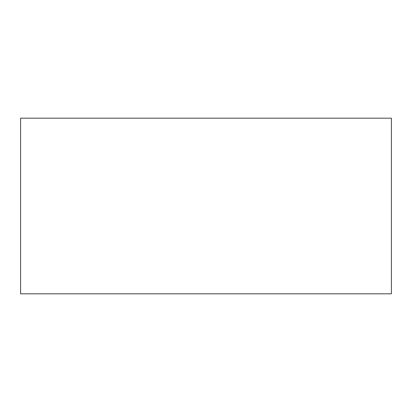 <?xml version="1.0" encoding="UTF-8"?>
<svg xmlns="http://www.w3.org/2000/svg" width="412" height="412" viewBox="0 0 412 412"><rect width="100%" height="100%" fill="white"/><g stroke="black" fill="none" stroke-linecap="round" stroke-linejoin="round"><path stroke-width="0.62" d="M391.4 118.177L20.6 118.177L391.4 118.177L391.4 293.823L20.6 293.823L391.4 293.823M20.6 118.177L20.6 293.823L385.544 293.823L20.6 293.823L20.6 118.177"/></g></svg>
